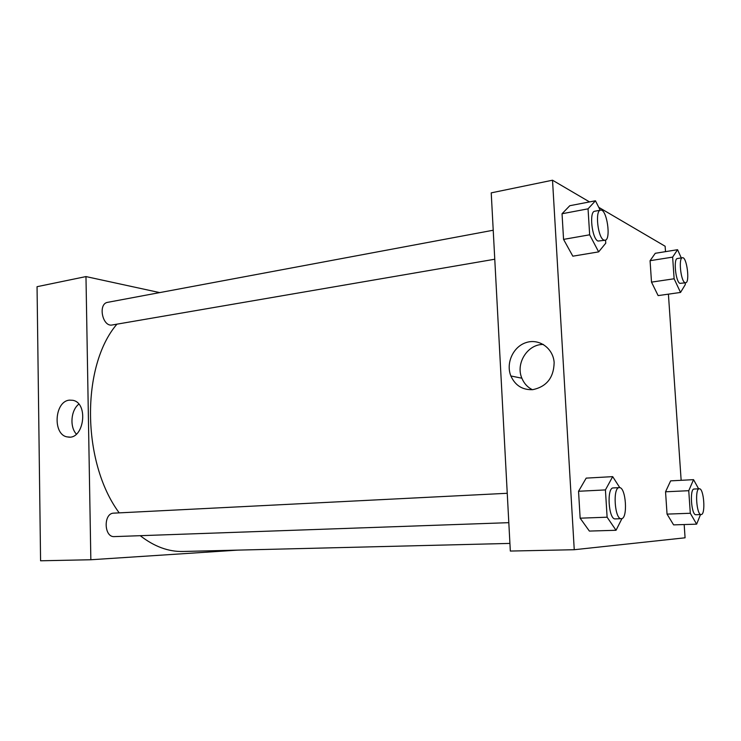 <?xml version="1.0" encoding="UTF-8"?>
<svg xmlns="http://www.w3.org/2000/svg" width="741" height="741" viewBox="0 0 741 741"><rect width="100%" height="100%" fill="white"/><g stroke="black" fill="none" stroke-linecap="round" stroke-linejoin="round"><path stroke-width="1.11" d="M37.05 286.693L40.579 560.789L37.05 286.693L85.975 276.578L159.704 292.602M507.242 493.284L113.79 513.143C103.258 513.041 103.842 537.577 114.373 536.604L508.808 522.664M237.768 550.128L90.847 559.751L85.975 276.578M493.219 230.229L107.751 302.319C97.655 303.606 102.425 327.29 112.28 324.966L494.766 259.23M116.939 324.16C81.102 365.739 81.566 462.18 119.199 512.865M140.234 535.687C154.221 546.571 168.476 551.832 182.99 551.471L509.919 543.412M69.534 400.14L72.831 400.307C89.087 403.048 83.835 440.487 67.709 436.958C52.454 435.486 54.186 401.168 69.534 400.14M90.847 559.751L40.579 560.789M78.805 404.141C70.867 410.236 69.524 426.918 76.397 434.124M684.175 524.545L685.073 537.799L574.247 549.72L510.327 551.054L491.227 192.864L552.517 180.211L589.53 201.913M681.146 480.307L668.41 294.149M665.501 251.653L665.131 246.244L598.756 207.323M586.187 478.121L578.545 491.264L580.147 518.181L589.382 531.075L580.147 518.181L578.545 491.264L586.187 478.121L612.687 476.639L619.819 487.689M569.792 205.711L562.039 213.751L563.558 239.389L572.83 256.182L563.558 239.389L562.039 213.751L569.792 205.711L595.449 200.783L600.219 210.222M655.266 253.302L650.07 260.693L651.506 282.126L658.128 295.603L651.506 282.126L650.07 260.693L655.266 253.302L677.561 249.698L681.294 257.924M574.247 549.72L552.517 180.211M673.606 524.878L667.048 514.115L673.606 524.878L696.633 524.156L690.306 513.263L688.75 490.699L693.548 479.659L698.624 488.819M665.548 491.792L667.048 514.115L665.548 491.792L670.633 480.863L665.548 491.792L688.75 490.699M532.77 389.655C522.525 390.09 515.236 385.533 510.873 375.965C505.658 363.229 513.133 346.677 526.073 342.601C538.948 338.211 553.157 348.085 554.148 362.516C553.786 377.641 546.663 386.691 532.77 389.655M543.394 344.472C527.648 343.926 515.347 363.47 521.877 378.225C524.026 383.412 527.509 387.237 532.344 389.692M621.968 518.543L616.04 530.278L607.111 517.199L605.425 489.921L612.687 476.639M619.272 487.634C612.511 487.115 614.641 519.737 621.319 518.691C628.146 518.987 625.96 486.596 619.272 487.634L613.279 487.93C606.453 487.43 608.556 519.95 615.299 518.904L615.336 518.904M616.04 530.278L589.382 531.075M607.111 517.199L580.147 518.181M605.425 489.921L578.545 491.264M621.319 518.691L615.299 518.904M605.564 240.084L605.758 243.187L598.645 251.884L589.66 234.804L588.048 208.832L595.449 200.783M600.534 210.157L594.717 211.25C588.975 211.454 591.948 238.741 597.959 241.047L605.027 240.279C611.455 239.862 606.777 208.351 600.534 210.157C594.847 210.351 597.82 237.722 603.785 240.038L605.027 240.279M598.645 251.884L572.83 256.182M589.66 234.804L563.558 239.389M588.048 208.832L562.039 213.751M700.523 514.56L696.633 524.156M699.3 488.782L694.132 489.032C689.417 488.569 691.334 515.551 695.966 514.726L701.162 514.532C705.84 514.847 703.885 487.976 699.3 488.782C694.632 488.31 696.559 515.365 701.143 514.541M693.548 479.659L670.633 480.863M690.306 513.263L667.048 514.115M685.175 282.858L685.295 284.59L680.534 292.445L674.125 278.773L672.633 257.118L677.561 249.698M682.442 257.738L677.404 258.535C673.282 258.47 675.635 281.839 679.905 283.377L685.638 282.784C690.13 282.71 686.796 256.506 682.442 257.738C678.358 257.664 680.72 281.089 684.943 282.645L685.638 282.784M680.534 292.445L658.128 295.603M674.125 278.773L651.506 282.126M672.633 257.118L650.07 260.693M67.709 436.958L69.534 437.06M510.873 375.965L521.877 378.225"/></g></svg>
